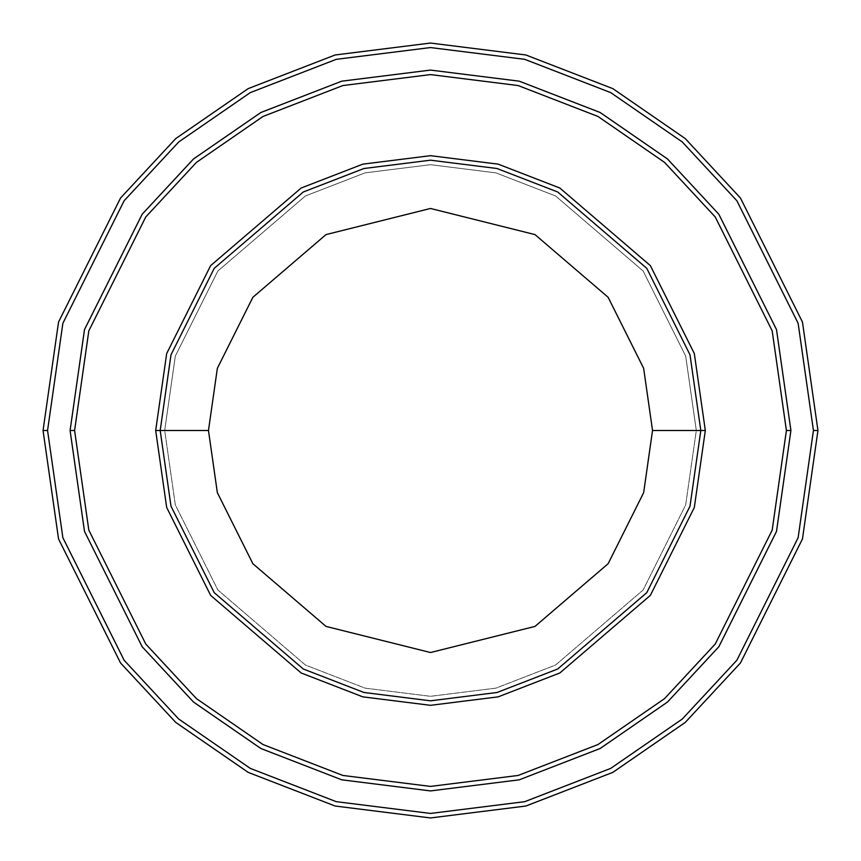 <?xml version="1.0" encoding="UTF-8"?>
<svg xmlns="http://www.w3.org/2000/svg" width="861" height="861" viewBox="0 0 861 861"><rect width="100%" height="100%" fill="white"/><g stroke="black" fill="none" stroke-linecap="round" stroke-linejoin="round"><path stroke-width="0.65" stroke-dasharray="4.3 3.23" d="M160.189 430.5L170.995 354.807L214.249 268.309L303.298 191.992L363.966 168.508L430.5 160.189L497.034 168.508L557.702 191.992L646.751 268.309L690.005 354.807L700.811 430.5L696.312 430.5L685.679 504.923L643.145 589.989L555.582 665.036L495.925 688.133L430.5 696.312L365.075 688.133L305.418 665.036L217.855 589.989L175.321 504.923L164.688 430.5L160.189 430.5L170.995 506.193L214.249 592.691L303.298 669.008L363.966 692.492L430.5 700.811L497.034 692.492L557.702 669.008L646.751 592.691L690.005 506.193L700.811 430.5L690.005 354.807L646.751 268.309L557.702 191.992L497.034 168.508L430.5 160.189L363.966 168.508L303.298 191.992L214.249 268.309L170.995 354.807L160.189 430.5L170.995 506.193L214.249 592.691L303.298 669.008L363.966 692.492L430.5 700.811L497.034 692.492L557.702 669.008L646.751 592.691L690.005 506.193L700.811 430.5L696.312 430.5L700.811 430.5L696.312 430.5L685.679 356.077L643.145 271.011L555.582 195.964L495.925 172.867L430.5 164.688L365.075 172.867L305.418 195.964L217.855 271.011L175.321 356.077L164.688 430.5L175.321 356.077L217.855 271.011L305.418 195.964L365.075 172.867L430.5 164.688L495.925 172.867L555.582 195.964L643.145 271.011L685.679 356.077L696.312 430.5L685.679 504.923L643.145 589.989L555.582 665.036L495.925 688.133L430.5 696.312L365.075 688.133L305.418 665.036L217.855 589.989L175.321 504.923L164.688 430.5L160.189 430.5L164.688 430.5L160.189 430.5L170.995 354.807L214.249 268.309L303.298 191.992L363.966 168.508L430.5 160.189L497.034 168.508L557.702 191.992L646.751 268.309L690.005 354.807L700.811 430.5L690.005 354.807L646.751 268.309L557.702 191.992L497.034 168.508L430.5 160.189L363.966 168.508L303.298 191.992L214.249 268.309L170.995 354.807L160.189 430.5L170.995 506.193L214.249 592.691L303.298 669.008L363.966 692.492L430.5 700.811L497.034 692.492L557.702 669.008L646.751 592.691L690.005 506.193L700.811 430.5L696.312 430.5L700.811 430.5L690.005 506.193L646.751 592.691L557.702 669.008L497.034 692.492L430.5 700.811L363.966 692.492L303.298 669.008L214.249 592.691L170.995 506.193L160.189 430.5L164.688 430.5L175.321 356.077L217.855 271.011L305.418 195.964L365.075 172.867L430.5 164.688L495.925 172.867L555.582 195.964L643.145 271.011L685.679 356.077L696.312 430.5L685.679 356.077L643.145 271.011L555.582 195.964L495.925 172.867L430.5 164.688L365.075 172.867L305.418 195.964L217.855 271.011L175.321 356.077L164.688 430.5L160.189 430.5L170.995 354.807L214.249 268.309L303.298 191.992L363.966 168.508L430.5 160.189L497.034 168.508L557.702 191.992L646.751 268.309L690.005 354.807L700.811 430.5L690.005 506.193L646.751 592.691L557.702 669.008L497.034 692.492L430.5 700.811L363.966 692.492L303.298 669.008L214.249 592.691L170.995 506.193L160.189 430.5L170.995 506.193L214.249 592.691L303.298 669.008L363.966 692.492L430.5 700.811L497.034 692.492L557.702 669.008L646.751 592.691L690.005 506.193L700.811 430.5L690.005 354.807L646.751 268.309L557.702 191.992L497.034 168.508L430.5 160.189L363.966 168.508L303.298 191.992L214.249 268.309L170.995 354.807L160.189 430.5L170.995 506.193L214.249 592.691L303.298 669.008L363.966 692.492L430.5 700.811L497.034 692.492L557.702 669.008L646.751 592.691L690.005 506.193L700.811 430.5L690.005 354.807L646.751 268.309L557.702 191.992L497.034 168.508L430.5 160.189L363.966 168.508L303.298 191.992L214.249 268.309L170.995 354.807L160.189 430.5L170.995 354.807L214.249 268.309L303.298 191.992L363.966 168.508L430.5 160.189L497.034 168.508L557.702 191.992L646.751 268.309L690.005 354.807L700.811 430.5L690.005 506.193L646.751 592.691L557.702 669.008L497.034 692.492L430.5 700.811L363.966 692.492L303.298 669.008L214.249 592.691L170.995 506.193L160.189 430.5L170.995 354.807L214.249 268.309L303.298 191.992L363.966 168.508L430.5 160.189L497.034 168.508L557.702 191.992L646.751 268.309L690.005 354.807L700.811 430.5L690.005 506.193L646.751 592.691L557.702 669.008L497.034 692.492L430.5 700.811L363.966 692.492L303.298 669.008L214.249 592.691L170.995 506.193L160.189 430.5L164.688 430.5L175.321 504.923L217.855 589.989L305.418 665.036L365.075 688.133L430.5 696.312L495.925 688.133L555.582 665.036L643.145 589.989L685.679 504.923L696.312 430.5L700.811 430.5L690.005 354.807L646.751 268.309L557.702 191.992L497.034 168.508L430.5 160.189L363.966 168.508L303.298 191.992L214.249 268.309L170.995 354.807L160.189 430.5L164.688 430.5L175.321 504.923L217.855 589.989L305.418 665.036L365.075 688.133L430.5 696.312L495.925 688.133L555.582 665.036L643.145 589.989L685.679 504.923L696.312 430.5L700.811 430.5L690.005 506.193L646.751 592.691L557.702 669.008L497.034 692.492L430.5 700.811L363.966 692.492L303.298 669.008L214.249 592.691L170.995 506.193L160.189 430.5M47.559 430.5L62.875 537.727L124.145 660.269L178.701 719.021L250.293 768.389L336.242 801.666L430.5 813.441L524.758 801.666L610.707 768.389L682.299 719.021L736.855 660.269L798.125 537.727L813.441 430.5L817.95 430.5L802.452 538.986L740.46 662.97L685.259 722.411L612.828 772.371L525.877 806.025L430.5 817.95L335.123 806.025L248.172 772.371L175.741 722.411L120.54 662.97L58.548 538.986L43.05 430.5L47.559 430.5L62.875 323.273L124.145 200.731L178.701 141.979L250.293 92.611L336.242 59.334L430.5 47.559L524.758 59.334L610.707 92.611L682.299 141.979L736.855 200.731L798.125 323.273L813.441 430.5L798.125 537.727L736.855 660.269L682.299 719.021L610.707 768.389L524.758 801.666L430.5 813.441L336.242 801.666L250.293 768.389L178.701 719.021L124.145 660.269L62.875 537.727L47.559 430.5L43.05 430.5L58.548 538.986L120.54 662.97L175.741 722.411L248.172 772.371L335.123 806.025L430.5 817.95L525.877 806.025L612.828 772.371L685.259 722.411L740.46 662.97L802.452 538.986L817.95 430.5L802.452 322.014L740.46 198.03L685.259 138.589L612.828 88.629L525.877 54.975L430.5 43.05L335.123 54.975L248.172 88.629L175.741 138.589L120.54 198.03L58.548 322.014L43.05 430.5L58.548 322.014L120.54 198.03L175.741 138.589L248.172 88.629L335.123 54.975L430.5 43.05L525.877 54.975L612.828 88.629L685.259 138.589L740.46 198.03L802.452 322.014L817.95 430.5L813.441 430.5L798.125 323.273L736.855 200.731L682.299 141.979L610.707 92.611L524.758 59.334L430.5 47.559L336.242 59.334L250.293 92.611L178.701 141.979L124.145 200.731L62.875 323.273L47.559 430.5M790.915 430.5L786.416 430.5L772.177 530.161L715.233 644.05L664.531 698.658L597.986 744.539L518.107 775.46L430.5 786.416L342.893 775.46L263.014 744.539L196.469 698.658L145.767 644.05L88.823 530.161L74.584 430.5L70.085 430.5L84.496 531.42L142.162 646.751L193.51 702.049L260.894 748.521L341.785 779.829L430.5 790.915L519.215 779.829L600.106 748.521L667.49 702.049L718.838 646.751L776.504 531.42L790.915 430.5L776.504 329.58L718.838 214.249L667.49 158.951L600.106 112.479L519.215 81.171L430.5 70.085L341.785 81.171L260.894 112.479L193.51 158.951L142.162 214.249L84.496 329.58L70.085 430.5L74.584 430.5L88.823 330.839L145.767 216.95L196.469 162.342L263.014 116.461L342.893 85.54L430.5 74.584L518.107 85.54L597.986 116.461L664.531 162.342L715.233 216.95L772.177 330.839L786.416 430.5L790.915 430.5L786.416 430.5L772.177 330.839L715.233 216.95L664.531 162.342L597.986 116.461L518.107 85.54L430.5 74.584L342.893 85.54L263.014 116.461L196.469 162.342L145.767 216.95L88.823 330.839L74.584 430.5L70.085 430.5L84.496 329.58L142.162 214.249L193.51 158.951L260.894 112.479L341.785 81.171L430.5 70.085L519.215 81.171L600.106 112.479L667.49 158.951L718.838 214.249L776.504 329.58L790.915 430.5L776.504 329.58L718.838 214.249L667.49 158.951L600.106 112.479L519.215 81.171L430.5 70.085L341.785 81.171L260.894 112.479L193.51 158.951L142.162 214.249L84.496 329.58L70.085 430.5L84.507 531.42L142.173 646.751L193.521 702.049L260.894 748.51L341.785 779.829L430.5 790.915L519.215 779.829L600.106 748.51L667.479 702.049L718.827 646.751L776.493 531.42L790.915 430.5L776.493 531.42L718.827 646.751L667.479 702.049L600.106 748.51L519.215 779.829L430.5 790.915L341.785 779.829L260.894 748.51L193.521 702.049L142.173 646.751L84.507 531.42L70.085 430.5L84.496 531.42L142.162 646.751L193.51 702.049L260.894 748.521L341.785 779.829L430.5 790.915L519.215 779.829L600.106 748.521L667.49 702.049L718.838 646.751L776.504 531.42L790.915 430.5L776.493 329.58L718.827 214.249L667.479 158.951L600.106 112.49L519.215 81.171L430.5 70.085L341.785 81.171L260.894 112.49L193.521 158.951L142.173 214.249L84.507 329.58L70.085 430.5L84.507 329.58L142.173 214.249L193.521 158.951L260.894 112.49L341.785 81.171L430.5 70.085L519.215 81.171L600.106 112.49L667.479 158.951L718.827 214.249L776.493 329.58L790.915 430.5L776.504 531.42L718.838 646.751L667.49 702.049L600.106 748.521L519.215 779.829L430.5 790.915L341.785 779.829L260.894 748.521L193.51 702.049L142.162 646.751L84.496 531.42L70.085 430.5L74.584 430.5L88.823 530.161L145.767 644.05L196.469 698.658L263.014 744.539L342.893 775.46L430.5 786.416L518.107 775.46L597.986 744.539L664.531 698.658L715.233 644.05L772.177 530.161L786.416 430.5L790.915 430.5L776.504 531.42L718.838 646.751L667.49 702.049L600.106 748.521L519.215 779.829L430.5 790.915L341.785 779.829L260.894 748.521L193.51 702.049L142.162 646.751L84.496 531.42L70.085 430.5L84.496 329.58L142.162 214.249L193.51 158.951L260.894 112.479L341.785 81.171L430.5 70.085L519.215 81.171L600.106 112.479L667.49 158.951L718.838 214.249L776.504 329.58L790.915 430.5"/><path stroke-width="1.29" d="M700.811 430.5L705.32 430.5L694.321 353.548L650.356 265.608L559.822 188.01L498.153 164.139L430.5 155.68L362.847 164.139L301.178 188.01L210.644 265.608L166.679 353.548L155.68 430.5L160.189 430.5L170.995 506.193L214.249 592.691L303.298 669.008L363.966 692.492L430.5 700.811L497.034 692.492L557.702 669.008L646.751 592.691L690.005 506.193L700.811 430.5L690.005 506.193L646.751 592.691L557.702 669.008L497.034 692.492L430.5 700.811L363.966 692.492L303.298 669.008L214.249 592.691L170.995 506.193L160.189 430.5L208.47 430.5L160.189 430.5L170.995 354.807L214.249 268.309L303.298 191.992L363.966 168.508L430.5 160.189L497.034 168.508L557.702 191.992L646.751 268.309L690.005 354.807L700.811 430.5L652.53 430.5L643.651 492.664L608.124 563.718L534.982 626.41L430.5 652.53L326.018 626.41L252.876 563.718L217.349 492.664L208.47 430.5L217.349 492.664L252.876 563.718L326.018 626.41L430.5 652.53L534.982 626.41L608.124 563.718L643.651 492.664L652.53 430.5L643.651 368.336L608.124 297.282L534.982 234.59L430.5 208.47L326.018 234.59L252.876 297.282L217.349 368.336L208.47 430.5L217.349 368.336L252.876 297.282L326.018 234.59L430.5 208.47L534.982 234.59L608.124 297.282L643.651 368.336L652.53 430.5L700.811 430.5L690.005 354.807L646.751 268.309L557.702 191.992L497.034 168.508L430.5 160.189L363.966 168.508L303.298 191.992L214.249 268.309L170.995 354.807L160.189 430.5L155.68 430.5L166.679 353.548L210.644 265.608L301.178 188.01L362.847 164.139L430.5 155.68L498.153 164.139L559.822 188.01L650.356 265.608L694.321 353.548L705.32 430.5L694.321 507.452L650.356 595.392L559.822 672.99L498.153 696.861L430.5 705.32L362.847 696.861L301.178 672.99L210.644 595.392L166.679 507.452L155.68 430.5L166.679 507.452L210.644 595.392L301.178 672.99L362.847 696.861L430.5 705.32L498.153 696.861L559.822 672.99L650.356 595.392L694.321 507.452L705.32 430.5L700.811 430.5M813.441 430.5L798.125 537.727L736.855 660.269L682.299 719.021L610.707 768.389L524.758 801.666L430.5 813.441L336.242 801.666L250.293 768.389L178.701 719.021L124.145 660.269L62.875 537.727L47.559 430.5L43.05 430.5L58.548 538.986L120.54 662.97L175.741 722.411L248.172 772.371L335.123 806.025L430.5 817.95L525.877 806.025L612.828 772.371L685.259 722.411L740.46 662.97L802.452 538.986L817.95 430.5L813.441 430.5L798.125 323.273L736.855 200.731L682.299 141.979L610.707 92.611L524.758 59.334L430.5 47.559L336.242 59.334L250.293 92.611L178.701 141.979L124.145 200.731L62.875 323.273L47.559 430.5L62.875 537.727L124.145 660.269L178.701 719.021L250.293 768.389L336.242 801.666L430.5 813.441L524.758 801.666L610.707 768.389L682.299 719.021L736.855 660.269L798.125 537.727L813.441 430.5L817.95 430.5L802.452 538.986L740.46 662.97L685.259 722.411L612.828 772.371L525.877 806.025L430.5 817.95L335.123 806.025L248.172 772.371L175.741 722.411L120.54 662.97L58.548 538.986L43.05 430.5L58.548 322.014L120.54 198.03L175.741 138.589L248.172 88.629L335.123 54.975L430.5 43.05L525.877 54.975L612.828 88.629L685.259 138.589L740.46 198.03L802.452 322.014L817.95 430.5L802.452 322.014L740.46 198.03L685.259 138.589L612.828 88.629L525.877 54.975L430.5 43.05L335.123 54.975L248.172 88.629L175.741 138.589L120.54 198.03L58.548 322.014L43.05 430.5L47.559 430.5L62.875 323.273L124.145 200.731L178.701 141.979L250.293 92.611L336.242 59.334L430.5 47.559L524.758 59.334L610.707 92.611L682.299 141.979L736.855 200.731L798.125 323.273L813.441 430.5M786.405 430.5L772.177 530.15L715.222 644.05L664.52 698.648L597.986 744.539L518.107 775.46L430.5 786.405L342.893 775.46L263.014 744.539L196.48 698.648L145.778 644.05L88.823 530.15L74.595 430.5L70.085 430.5L84.507 531.42L142.173 646.751L193.521 702.049L260.894 748.51L341.785 779.829L430.5 790.915L519.215 779.829L600.106 748.51L667.479 702.049L718.827 646.751L776.493 531.42L790.915 430.5L786.405 430.5L772.177 330.85L715.222 216.95L664.52 162.352L597.986 116.461L518.107 85.54L430.5 74.595L342.893 85.54L263.014 116.461L196.48 162.352L145.778 216.95L88.823 330.85L74.595 430.5L88.823 530.15L145.778 644.05L196.48 698.648L263.014 744.539L342.893 775.46L430.5 786.405L518.107 775.46L597.986 744.539L664.52 698.648L715.222 644.05L772.177 530.15L786.405 430.5L790.915 430.5L776.493 531.42L718.827 646.751L667.479 702.049L600.106 748.51L519.215 779.829L430.5 790.915L341.785 779.829L260.894 748.51L193.521 702.049L142.173 646.751L84.507 531.42L70.085 430.5L84.496 329.58L142.162 214.249L193.51 158.951L260.894 112.479L341.785 81.171L430.5 70.085L519.215 81.171L600.106 112.479L667.49 158.951L718.838 214.249L776.504 329.58L790.915 430.5L776.504 531.42L718.838 646.751L667.49 702.049L600.106 748.521L519.215 779.829L430.5 790.915L341.785 779.829L260.894 748.521L193.51 702.049L142.162 646.751L84.496 531.42L70.085 430.5L84.496 531.42L142.162 646.751L193.51 702.049L260.894 748.521L341.785 779.829L430.5 790.915L519.215 779.829L600.106 748.521L667.49 702.049L718.838 646.751L776.504 531.42L790.915 430.5L776.504 329.58L718.838 214.249L667.49 158.951L600.106 112.479L519.215 81.171L430.5 70.085L341.785 81.171L260.894 112.479L193.51 158.951L142.162 214.249L84.496 329.58L70.085 430.5L84.507 329.58L142.173 214.249L193.521 158.951L260.894 112.49L341.785 81.171L430.5 70.085L519.215 81.171L600.106 112.49L667.479 158.951L718.827 214.249L776.493 329.58L790.915 430.5L776.493 329.58L718.827 214.249L667.479 158.951L600.106 112.49L519.215 81.171L430.5 70.085L341.785 81.171L260.894 112.49L193.521 158.951L142.173 214.249L84.507 329.58L70.085 430.5L74.595 430.5L88.823 330.85L145.778 216.95L196.48 162.352L263.014 116.461L342.893 85.54L430.5 74.595L518.107 85.54L597.986 116.461L664.52 162.352L715.222 216.95L772.177 330.85L786.405 430.5"/></g></svg>
